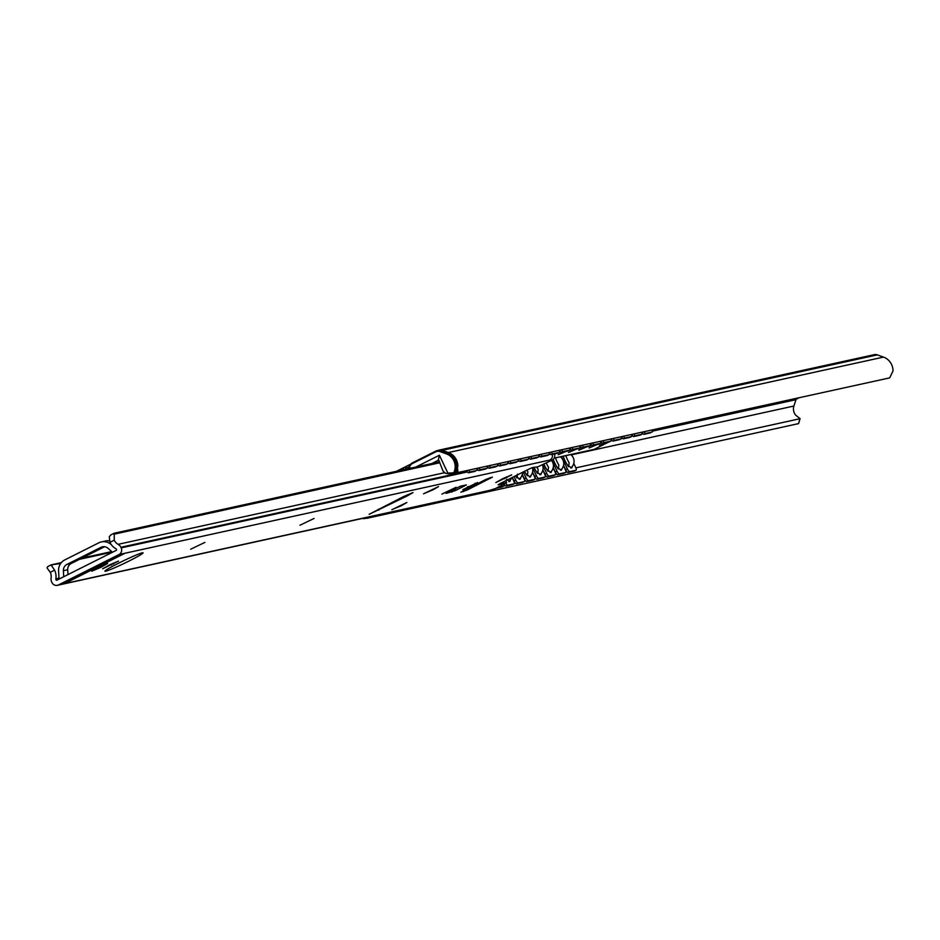 <?xml version="1.0" encoding="UTF-8"?>
<svg xmlns="http://www.w3.org/2000/svg" width="940" height="940" viewBox="0 0 940 940"><rect width="100%" height="100%" fill="white"/><g stroke="black" fill="none" stroke-linecap="round" stroke-linejoin="round"><path stroke-width="1.41" d="M47.928 566.514L47 567.913L50.255 572.307L54.579 570.145L51.077 564.928L47.705 566.609L51.16 564.87M51.935 565.375L51.077 564.928L60.689 563.448M111.073 534.813L109.275 536.587L109.91 542.356L114.234 540.183L114.222 533.227L110.779 534.942L114.234 533.203L114.21 534.167L114.222 533.227L439.626 461.834L114.269 533.227M54.579 570.145A14.347 13.841 77.6 0 1 55.871 578.829A1.668 1.61 -102.4 0 0 56.024 579.851A0.67 0.646 -102.4 0 0 56.894 580.156L116.266 550.346A0.67 0.646 -102.4 0 0 116.548 549.465A1.668 1.61 -102.4 0 0 115.855 548.713A14.347 13.841 77.6 0 1 109.91 542.356M494.17 488.941A5.005 4.829 -102.4 0 0 495.627 488.483L506.589 482.502L498.059 484.864L500.01 483.618L528.832 469.154L532.628 467.497L537.727 466.875L552.121 460.13A5.005 4.829 -102.4 0 0 554.482 453.938M403.366 496.673L413.024 492.584L407.666 495.721L369.173 514.286L403.366 496.673M401.474 505.638L391.815 509.727L406.844 502.489L401.474 505.638M433.187 489.716L423.517 493.805L438.545 486.579L433.187 489.716M58.891 579.146A1.668 1.61 -102.4 0 0 58.997 578.464L58.574 570.897A11.679 11.268 77.6 0 1 64.79 559.911L98.806 542.827A11.679 11.268 77.6 0 1 111.12 544.519L111.32 544.695M109.334 540.817A11.679 11.268 -102.4 0 0 105.656 540.982L101.356 541.922M67.974 574.587L67.704 569.746A6.674 6.439 77.6 0 1 71.252 563.471L104.599 546.728M67.257 581.026A6.674 6.439 77.6 0 1 64.578 583.587L60.277 584.527L120.649 554.212L124.95 553.272A6.674 6.439 77.6 0 1 123.492 553.789L119.956 554.565M112.483 552.25L108.006 548.302A6.674 6.439 -102.4 0 0 100.98 547.327L66.951 564.411A6.674 6.439 -102.4 0 0 63.403 570.686L63.732 576.714M124.95 553.272L64.578 583.587M455.583 490.504L446.065 493.406L460.483 486.18L466.381 484.911L455.583 490.504L454.866 489.012M492.372 477.144L467.286 489.975L460.847 492.184L486.051 479.353L492.372 477.144M114.234 540.183A9.341 9.012 -102.4 0 0 118.111 544.331A6.674 6.439 77.6 0 1 120.872 547.28L121.166 547.891A5.005 4.829 77.6 0 1 119.004 554.553L58.48 584.938A5.005 4.829 77.6 0 1 51.994 582.612L51.7 582.013A6.674 6.439 77.6 0 1 51.101 577.971A9.341 9.012 -102.4 0 0 50.255 572.307M475.335 483.219L472.327 485.616L467.38 486.908M472.327 485.616L462.856 489.623L477.579 482.537L472.327 485.616M502.782 478.648L511.677 474.888L495.827 482.561L502.782 478.648M456.076 487.308L441.929 494.088L456.076 487.308M314.101 518.445L299.954 525.237L314.101 518.445M204.885 542.404L190.738 549.195L204.885 542.404M129.462 560.816A21.185 1.328 -25.7 0 1 104.916 571.203A21.185 1.328 -25.7 0 1 123.422 560.816A21.185 1.328 -25.7 0 1 143.091 552.826A21.185 1.328 -25.7 0 1 129.462 560.816M109.616 564.881L118.511 561.121L102.66 568.794L109.616 564.881M98.7 567.278L107.583 563.518L100.639 567.431L91.744 571.191L98.7 567.278M506.589 482.502L505.744 480.74M57.387 585.326L488.224 490.833A5.005 4.829 -102.4 0 0 489.317 490.445L58.48 584.938M119.004 554.553L549.841 460.06A5.005 4.829 -102.4 0 0 552.356 454.396M756.712 407.055L752.905 408.959A6.004 5.793 77.6 0 1 748.475 409.217L747.852 408.994M751.601 409.417L755.901 408.477A6.004 5.793 -102.4 0 0 757.205 408.019L761 406.103M575.879 467.873L799.846 418.747L798.612 423.599L800.069 418.641L795.687 415.163A9.341 9.012 77.6 0 1 793.912 406.033L795.968 399.664A0.999 0.964 77.6 0 1 796.45 399.089L799.141 397.738M396.469 471.304L411.074 463.972M437.993 450.46A6.004 5.793 77.6 0 1 439.062 450.107L874.2 354.674A6.004 5.793 -102.4 0 1 877.314 354.873L883.518 357.094A14.347 13.841 -102.4 0 1 893 371.018L889.675 377.88L457.757 472.562M457.98 472.573L457.392 466.252M439.062 450.107A6.004 5.793 77.6 0 1 442.188 450.319L448.38 452.539A14.347 13.841 77.6 0 1 457.862 466.463M365.437 518.316L366.917 518.293L367.14 517.388M798.612 423.599L366.917 518.293M408.606 467.662A33.699 32.501 -102.4 0 0 411.309 464.113L435.913 451.764A5.335 5.146 77.6 0 1 439.849 451.529L446.359 453.867A13.348 12.878 77.6 0 1 453.691 472.832L454.443 473.102A14.018 13.513 -102.4 0 0 446.723 453.197L440.226 450.859A6.004 5.793 -102.4 0 0 435.796 451.118L411.685 463.232L411.309 464.113L411.697 463.22L411.309 464.113L411.697 463.22L435.772 451.13M415.832 467.051L439.391 455.23L448.169 473.737L445.537 473.29L443.022 471.069L438.686 459.989L431.989 463.514M439.391 455.23L438.275 460.353M411.697 467.967L405.163 467.333A19.352 4.958 63.3 0 0 404.341 467.462A19.352 4.958 63.3 0 0 403.295 469.812M565.633 455.677L566.162 456.57A9.365 2.397 -116.7 0 0 569.158 462.786L568.606 466.722A10.305 2.644 63.3 0 1 563.236 456.206A10.27 2.632 -116.7 0 0 568.618 466.687M573.153 465.089L573.753 463.538M555.317 457.933L555.846 458.838A9.365 2.397 -116.7 0 0 558.83 465.041L558.289 468.99A10.305 2.644 63.3 0 1 553.214 459.378M562.825 467.345L563.436 465.794M546.304 463.044A9.365 2.397 -116.7 0 0 548.514 467.309L547.973 471.245A10.27 2.632 -116.7 0 1 543.919 464.16A10.305 2.644 63.3 0 0 547.973 471.245M552.509 469.612L553.12 468.061M536.764 466.992A9.365 2.397 -116.7 0 0 538.197 469.577L537.657 473.513A10.305 2.644 63.3 0 1 533.979 467.333M542.192 471.88L542.803 470.317M526.894 470.118A9.365 2.397 -116.7 0 0 527.88 471.833L527.328 475.769A10.27 2.632 -116.7 0 1 524.543 471.304A10.305 2.644 63.3 0 0 527.328 475.769M531.876 474.136L532.475 472.585M517.552 474.101L517.012 478.037A10.305 2.644 63.3 0 1 515.508 475.84A10.27 2.632 -116.7 0 0 517.024 478.002M521.547 476.404L522.158 474.853M511.231 478.66L511.666 477.767M568.465 465.794L571.696 467.967L572.413 466.275M558.149 468.049L561.38 470.223L562.085 468.531M547.832 470.317L551.063 472.491L551.768 470.799M537.515 472.573L540.735 474.759L541.452 473.067M527.187 474.841L530.418 477.015L531.135 475.323M516.871 477.109L520.102 479.282L520.807 477.591M506.554 479.365L509.786 481.55L510.49 479.858M644.053 431.765A3.337 0.858 63.3 0 0 645.733 433.434L652.184 432.012A3.337 0.858 63.3 0 0 652.231 432.001A3.337 0.858 63.3 0 0 652.09 430.003M561.45 456.593L567.337 468.813A3.337 0.858 63.3 0 0 569.64 471.633L576.091 470.212A3.337 0.858 63.3 0 0 576.149 470.2A3.337 0.858 63.3 0 0 575.503 467.027L573.788 463.444M633.736 434.022A3.337 0.858 63.3 0 0 635.417 435.69L641.867 434.28A3.337 0.858 63.3 0 0 641.914 434.257A3.337 0.858 63.3 0 0 641.773 432.259M551.827 460.283L557.02 471.081A3.337 0.858 63.3 0 0 559.323 473.889L565.774 472.479A3.337 0.858 63.3 0 0 565.821 472.456A3.337 0.858 63.3 0 0 565.187 469.283L563.46 465.7M623.408 436.289A3.337 0.858 63.3 0 0 625.1 437.958L631.539 436.548A3.337 0.858 63.3 0 0 631.598 436.524A3.337 0.858 63.3 0 0 631.445 434.527M542.568 464.76L546.704 473.349A3.337 0.858 63.3 0 0 549.007 476.157L555.458 474.747A3.337 0.858 63.3 0 0 555.505 474.724A3.337 0.858 63.3 0 0 554.87 471.551L553.143 467.967M613.091 438.545A3.337 0.858 63.3 0 0 614.772 440.226L621.223 438.804A3.337 0.858 63.3 0 0 621.281 438.792A3.337 0.858 63.3 0 0 621.129 436.783M532.498 467.532L536.376 475.605A3.337 0.858 63.3 0 0 538.691 478.425L545.13 477.003A3.337 0.858 63.3 0 0 545.188 476.991A3.337 0.858 63.3 0 0 544.554 473.819L542.827 470.223M602.775 440.813A3.337 0.858 63.3 0 0 604.455 442.481L610.906 441.072A3.337 0.858 63.3 0 0 610.953 441.048A3.337 0.858 63.3 0 0 610.812 439.051M523.216 471.962L526.059 477.873A3.337 0.858 63.3 0 0 528.362 480.681L534.813 479.271A3.337 0.858 63.3 0 0 534.872 479.247A3.337 0.858 63.3 0 0 534.226 476.075L532.51 472.491M592.459 443.081A3.337 0.858 63.3 0 0 594.139 444.749L600.59 443.328A3.337 0.858 63.3 0 0 600.637 443.316A3.337 0.858 63.3 0 0 600.495 441.318M514.027 476.58L515.743 480.14A3.337 0.858 63.3 0 0 518.046 482.949L524.496 481.527A3.337 0.858 63.3 0 0 524.543 481.515A3.337 0.858 63.3 0 0 523.909 478.343L522.182 474.759M582.142 445.337A3.337 0.858 63.3 0 0 583.822 447.005L590.261 445.595A3.337 0.858 63.3 0 0 590.32 445.572A3.337 0.858 63.3 0 0 590.167 443.574M505.744 483.031A3.337 0.858 63.3 0 0 507.729 485.204L514.18 483.795A3.337 0.858 63.3 0 0 514.227 483.771A3.337 0.858 63.3 0 0 513.593 480.61L512.112 477.544M571.814 447.605A3.337 0.858 63.3 0 0 573.494 449.273L579.945 447.863A3.337 0.858 63.3 0 0 580.004 447.839A3.337 0.858 63.3 0 0 579.851 445.842M497.848 487.378L503.852 486.062A3.337 0.858 63.3 0 0 503.911 486.039A3.337 0.858 63.3 0 0 503.828 484.218M561.497 449.872A3.337 0.858 63.3 0 0 563.178 451.541L569.628 450.119A3.337 0.858 63.3 0 0 569.675 450.107A3.337 0.858 63.3 0 0 569.534 448.11M551.181 452.128A3.337 0.858 63.3 0 0 552.861 453.797L559.312 452.387A3.337 0.858 63.3 0 0 559.359 452.363A3.337 0.858 63.3 0 0 559.218 450.366M540.864 454.396A3.337 0.858 63.3 0 0 542.545 456.065L548.984 454.655A3.337 0.858 63.3 0 0 549.042 454.631A3.337 0.858 63.3 0 0 548.889 452.634M530.536 456.664A3.337 0.858 63.3 0 0 532.216 458.332L538.667 456.911A3.337 0.858 63.3 0 0 538.726 456.899A3.337 0.858 63.3 0 0 538.573 454.889M520.22 458.92A3.337 0.858 63.3 0 0 521.9 460.588L528.351 459.178A3.337 0.858 63.3 0 0 528.398 459.155A3.337 0.858 63.3 0 0 528.256 457.157M509.903 461.188A3.337 0.858 63.3 0 0 511.583 462.856L518.034 461.434A3.337 0.858 63.3 0 0 518.081 461.423A3.337 0.858 63.3 0 0 517.94 459.425M499.587 463.444A3.337 0.858 63.3 0 0 501.267 465.124L507.706 463.702A3.337 0.858 63.3 0 0 507.764 463.69A3.337 0.858 63.3 0 0 507.623 461.681M489.258 465.711A3.337 0.858 63.3 0 0 490.939 467.38L497.389 465.97A3.337 0.858 63.3 0 0 497.448 465.946A3.337 0.858 63.3 0 0 497.295 463.949M478.942 467.979A3.337 0.858 63.3 0 0 480.622 469.647L487.073 468.226A3.337 0.858 63.3 0 0 487.132 468.214A3.337 0.858 63.3 0 0 486.979 466.216M574.457 471.034A3.337 0.858 -116.7 0 1 574.422 471.069A3.337 0.858 -116.7 0 1 574.364 471.081L567.913 472.503A3.337 0.858 -116.7 0 1 565.61 469.683L563.542 465.382M564.141 473.302A3.337 0.858 -116.7 0 1 564.094 473.325A3.337 0.858 -116.7 0 1 564.047 473.349L557.596 474.759A3.337 0.858 -116.7 0 1 555.293 471.951L553.225 467.65M553.824 475.558A3.337 0.858 -116.7 0 1 553.778 475.593A3.337 0.858 -116.7 0 1 553.731 475.605L547.28 477.027A3.337 0.858 -116.7 0 1 544.977 474.218L542.897 469.918M543.508 477.826A3.337 0.858 -116.7 0 1 543.461 477.849A3.337 0.858 -116.7 0 1 543.402 477.873L536.952 479.282A3.337 0.858 -116.7 0 1 534.649 476.474L532.581 472.174M534.872 479.247L533.144 480.117A3.337 0.858 -116.7 0 1 533.144 480.117A3.337 0.858 -116.7 0 1 533.086 480.14L526.635 481.55A3.337 0.858 -116.7 0 1 524.332 478.742L522.264 474.441M522.863 482.349A3.337 0.858 -116.7 0 1 522.816 482.385A3.337 0.858 -116.7 0 1 522.769 482.396L516.319 483.818A3.337 0.858 -116.7 0 1 514.015 480.998L512.3 477.45M512.547 484.617A3.337 0.858 -116.7 0 1 512.5 484.64A3.337 0.858 -116.7 0 1 512.453 484.664L506.002 486.074A3.337 0.858 -116.7 0 1 504.099 484.053M502.23 486.873A3.337 0.858 -116.7 0 1 502.183 486.908A3.337 0.858 -116.7 0 1 502.125 486.932L496.12 488.248M650.55 432.835A3.337 0.858 -116.7 0 1 650.504 432.87A3.337 0.858 -116.7 0 1 650.457 432.882L644.006 434.304A3.337 0.858 -116.7 0 1 642.067 432.2M640.234 435.103A3.337 0.858 -116.7 0 1 640.187 435.126A3.337 0.858 -116.7 0 1 640.14 435.149L633.689 436.56A3.337 0.858 -116.7 0 1 631.75 434.456M629.918 437.359A3.337 0.858 -116.7 0 1 629.87 437.394A3.337 0.858 -116.7 0 1 629.812 437.406L623.361 438.827A3.337 0.858 -116.7 0 1 621.434 436.724M621.281 438.792L619.554 439.65A3.337 0.858 -116.7 0 1 619.554 439.65A3.337 0.858 -116.7 0 1 619.495 439.673L613.045 441.083A3.337 0.858 -116.7 0 1 611.106 438.98M609.273 441.882A3.337 0.858 -116.7 0 1 609.226 441.918A3.337 0.858 -116.7 0 1 609.179 441.941L602.728 443.351A3.337 0.858 -116.7 0 1 600.789 441.248M598.956 444.15A3.337 0.858 -116.7 0 1 598.909 444.185A3.337 0.858 -116.7 0 1 598.862 444.197L592.412 445.619A3.337 0.858 -116.7 0 1 590.473 443.515M590.32 445.572L588.593 446.441A3.337 0.858 -116.7 0 1 588.593 446.441A3.337 0.858 -116.7 0 1 588.534 446.465L582.083 447.875A3.337 0.858 -116.7 0 1 580.156 445.772M578.323 448.674A3.337 0.858 -116.7 0 1 578.276 448.709A3.337 0.858 -116.7 0 1 578.218 448.733L571.767 450.143A3.337 0.858 -116.7 0 1 569.828 448.039M567.995 450.941A3.337 0.858 -116.7 0 1 567.948 450.977A3.337 0.858 -116.7 0 1 567.901 450.988L561.45 452.41A3.337 0.858 -116.7 0 1 559.512 450.307M557.678 453.209A3.337 0.858 -116.7 0 1 557.631 453.233A3.337 0.858 -116.7 0 1 557.585 453.256L551.134 454.666A3.337 0.858 -116.7 0 1 549.195 452.563M547.362 455.465A3.337 0.858 -116.7 0 1 547.315 455.501A3.337 0.858 -116.7 0 1 547.256 455.512L540.806 456.934A3.337 0.858 -116.7 0 1 538.879 454.831M537.046 457.733A3.337 0.858 -116.7 0 1 536.999 457.768A3.337 0.858 -116.7 0 1 536.94 457.78L530.489 459.202A3.337 0.858 -116.7 0 1 528.55 457.099M528.398 459.155L526.67 460.024A3.337 0.858 -116.7 0 1 526.67 460.024A3.337 0.858 -116.7 0 1 526.623 460.048L520.173 461.458A3.337 0.858 -116.7 0 1 518.234 459.355M516.401 462.257A3.337 0.858 -116.7 0 1 516.354 462.292A3.337 0.858 -116.7 0 1 516.307 462.304L509.856 463.726A3.337 0.858 -116.7 0 1 507.917 461.622M506.084 464.524A3.337 0.858 -116.7 0 1 506.037 464.548A3.337 0.858 -116.7 0 1 505.978 464.572L499.528 465.981A3.337 0.858 -116.7 0 1 497.601 463.878M495.768 466.781A3.337 0.858 -116.7 0 1 495.721 466.816A3.337 0.858 -116.7 0 1 495.662 466.839L489.211 468.249A3.337 0.858 -116.7 0 1 487.272 466.146M485.44 469.048A3.337 0.858 -116.7 0 1 485.393 469.084A3.337 0.858 -116.7 0 1 485.346 469.095L478.895 470.517A3.337 0.858 -116.7 0 1 476.956 468.414M468.625 470.235A3.337 0.858 63.3 0 0 470.305 471.904L476.756 470.494A3.337 0.858 63.3 0 0 476.803 470.47A3.337 0.858 63.3 0 0 476.662 468.473M475.123 471.316A3.337 0.858 -116.7 0 1 475.076 471.339A3.337 0.858 -116.7 0 1 475.029 471.363L468.578 472.773A3.337 0.858 -116.7 0 1 466.639 470.67M607.44 442.317L599.485 445.701L603.997 443.069M597.111 444.585L589.168 447.957L593.681 445.337M586.795 446.841L578.852 450.225L583.364 447.605M576.479 449.109L568.524 452.493L573.036 449.861M566.162 451.376L558.207 454.748L562.719 452.128M555.834 453.632L554.588 454.255M593.211 449.567A2.033 1.962 -102.4 0 0 594.127 449.367L608.732 442.035M611.106 440.837L612.034 440.378M112.342 552.121L79.512 559.323M407.666 495.721L407.22 494.816M378.844 510.197L378.373 509.21M103.976 546.669L100.98 547.327M71.252 563.471L66.951 564.411M67.704 569.746L63.403 570.686M451.846 492.149L451.212 490.845M464.231 486.168L463.878 485.428M490.339 478.401L489.987 477.673M463.549 491.62L463.173 490.833M467.286 489.975L466.816 489M467.051 471.351L120.872 547.28M444.585 472.714L118.111 544.331M506.742 477.779L506.331 476.944M504.721 478.789L504.298 477.908M113.576 564.024L113.164 563.178M111.555 565.034L111.132 564.141M102.648 566.421L102.248 565.574M100.639 567.431L100.204 566.538M489.317 490.445L495.627 488.483M549.841 460.06L552.121 460.13M58.973 578.147L55.871 578.829M58.644 579.275L56.024 579.851M439.709 462.774L114.21 534.167M550.018 453.82L549.219 453.997M539.701 456.088L538.902 456.264M529.373 458.344L528.586 458.52M519.056 460.612L518.257 460.788M508.74 462.88L507.941 463.056M498.423 465.136L497.624 465.312M488.095 467.403L487.308 467.579M477.779 469.671L476.991 469.836M467.462 471.927L121.166 547.891M757.205 408.019L752.905 408.959M796.45 399.089L758.31 407.455M749.286 409.44L652.301 430.708M456.288 471.833L457.592 472.409M883.518 357.094L448.38 452.539M793.912 406.033L571.097 454.901M795.968 399.664L756.406 408.348M751.084 409.511L652.395 431.155M642.76 433.27L642.079 433.422M632.432 435.537L631.75 435.678M622.116 437.793L621.434 437.946M877.314 354.873L442.188 450.319M411.121 463.902A33.37 32.183 77.6 0 1 408.265 467.627L411.685 463.232M437.805 450.542A6.004 5.793 77.6 0 1 438.487 450.354L435.784 451.13L435.913 451.764M453.903 473.454A0.67 0.67 0 0 0 454.008 473.443A0.67 0.646 -102.4 0 1 453.903 473.454L448.169 473.737L453.891 473.454L453.691 472.832L448.004 473.114M363.698 518.14L364.708 517.928M363.58 518.175L363.651 518.68A0.67 0.646 -102.4 0 0 364.262 518.457L365.637 518.152A0.67 0.646 77.6 0 1 365.049 518.375L364.132 518.574M439.849 451.529L441.6 450.554L448.11 452.892L446.359 453.867M365.66 518.14A0.67 0.67 0 0 1 365.296 518.375L363.909 518.668A0.67 0.67 0 0 1 363.651 518.68L362.488 518.41A14.018 13.513 -102.4 0 0 363.639 518.668M454.114 473.407L455.289 473.149A0.67 0.646 77.6 0 0 455.383 473.137A0.67 0.67 0 0 0 455.841 472.797C459.12 463.82 456.558 457.181 448.122 452.892L448.11 452.892A14.018 13.513 77.6 0 1 455.818 472.808A0.67 0.646 77.6 0 1 455.383 473.137L454.008 473.443A0.67 0.646 -102.4 0 0 454.443 473.102L455.829 472.761M438.487 450.354A6.004 5.793 77.6 0 1 441.6 450.554L438.487 450.354M406.01 469.213L405.163 467.333M558.301 468.954A10.27 2.632 -116.7 0 1 553.237 459.355M537.668 473.478A10.27 2.632 -116.7 0 1 534.014 467.333M644.006 434.304L645.733 433.434M567.337 468.813L565.61 469.683M569.64 471.633L567.913 472.503M576.091 470.212L574.364 471.081M633.689 436.56L635.417 435.69M640.14 435.149L641.867 434.28M557.02 471.081L555.293 471.951M559.323 473.889L557.596 474.759M565.774 472.479L564.047 473.349M623.361 438.827L625.1 437.958M629.812 437.406L631.539 436.548M546.704 473.349L544.977 474.218M549.007 476.157L547.28 477.027M555.458 474.747L553.731 475.605M613.045 441.083L614.772 440.226M619.495 439.673L621.223 438.804M536.376 475.605L534.649 476.474M538.691 478.425L536.952 479.282M545.13 477.003L543.402 477.873M602.728 443.351L604.455 442.481M609.179 441.941L610.906 441.072M526.059 477.873L524.332 478.742M528.362 480.681L526.635 481.55M534.813 479.271L533.086 480.14M592.412 445.619L594.139 444.749M598.862 444.197L600.59 443.328M515.743 480.14L514.015 480.998M518.046 482.949L516.319 483.818M582.083 447.875L583.822 447.005M588.534 446.465L590.261 445.595M507.729 485.204L506.002 486.074M514.18 483.795L512.453 484.664M571.767 450.143L573.494 449.273M578.218 448.733L579.945 447.863M503.852 486.062L502.125 486.932M561.45 452.41L563.178 451.541M567.901 450.988L569.628 450.119M551.134 454.666L552.861 453.797M557.585 453.256L559.312 452.387M540.806 456.934L542.545 456.065M547.256 455.512L548.984 454.655M530.489 459.202L532.216 458.332M536.94 457.78L538.667 456.911M520.173 461.458L521.9 460.588M526.623 460.048L528.351 459.178M509.856 463.726L511.583 462.856M499.528 465.981L501.267 465.124M505.978 464.572L507.706 463.702M489.211 468.249L490.939 467.38M495.662 466.839L497.389 465.97M478.895 470.517L480.622 469.647M485.346 469.095L487.073 468.226M468.578 472.773L470.305 471.904M554.177 458.132L594.127 449.367M111.731 551.58L81.909 558.125M61.323 562.637L51.242 564.846M446.171 493.382L460.53 486.168M488.6 490.727L494.922 488.777M457.745 472.562L456.253 471.915M448.122 452.892L441.624 450.565M396.856 471.222L404.341 467.462M574.422 471.069L576.149 470.2M641.914 434.257L640.187 435.126M564.094 473.325L565.821 472.456M631.598 436.524L629.87 437.394M553.778 475.593L555.505 474.724M543.461 477.849L545.188 476.991M610.953 441.048L609.226 441.918M600.637 443.316L598.909 444.185M512.5 484.64L514.227 483.771M580.004 447.839L578.276 448.709M502.183 486.908L503.911 486.039M569.675 450.107L567.948 450.977M559.359 452.363L557.631 453.233M549.042 454.631L547.315 455.501M538.726 456.899L536.999 457.768M507.764 463.69L506.037 464.548M497.448 465.946L495.721 466.816M487.132 468.214L485.393 469.084M593.681 449.52L554.142 458.191M508.798 481.55A8.342 8.342 0 0 0 511.619 477.79M519.115 479.282A8.342 8.342 0 0 0 522.464 472.338M529.443 477.015A8.342 8.342 0 0 0 532.322 467.591M539.76 474.759A8.342 8.342 0 0 0 542.439 464.806M550.076 472.491A8.342 8.342 0 0 0 551.475 460.447M560.393 470.235A8.342 8.342 0 0 0 560.357 456.828M570.721 467.967A8.342 8.342 0 0 0 570.674 454.572"/></g></svg>
